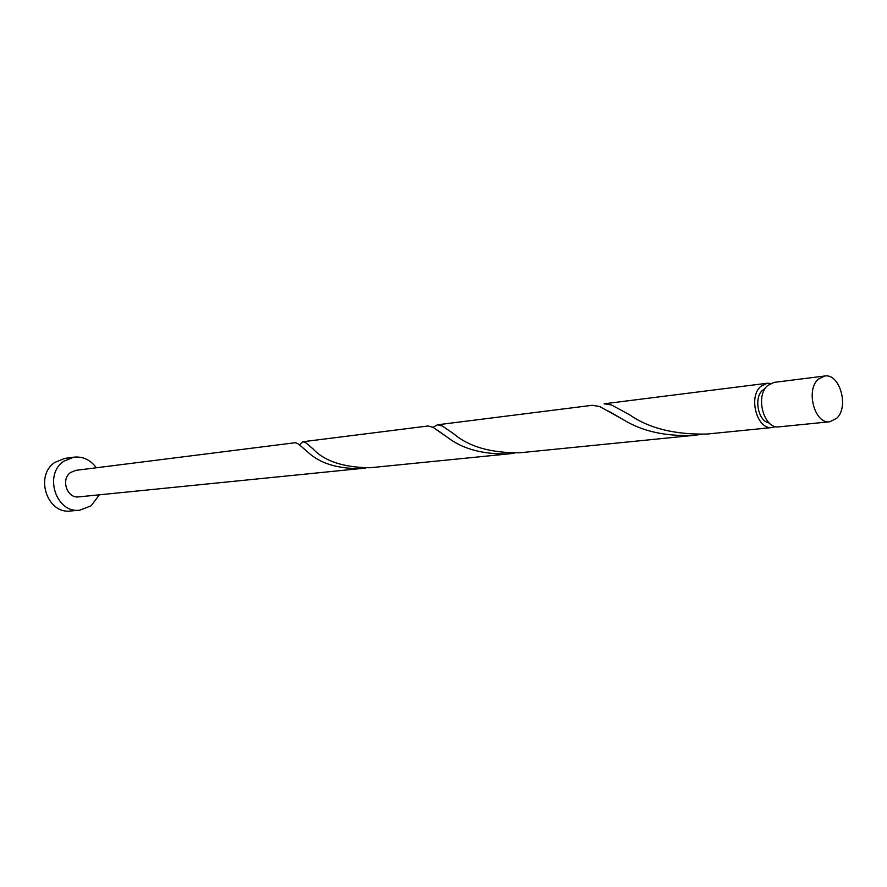 <?xml version="1.0" encoding="UTF-8"?>
<svg xmlns="http://www.w3.org/2000/svg" width="887" height="887" viewBox="0 0 887 887"><rect width="100%" height="100%" fill="white"/><g stroke="black" fill="none" stroke-linecap="round" stroke-linejoin="round"><path stroke-width="1.33" d="M836.674 418.32C849.336 407.011 839.756 373.05 824.655 376.021L818.224 379.27C805.418 390.28 814.82 424.474 829.822 421.768L836.674 418.32M829.822 421.768L779.008 426.847C764.073 429.508 754.815 396.323 767.577 385.579L773.985 382.397L824.655 376.021M769.151 422.955C758.219 421.469 753.462 397.919 762.565 390.236L765.248 388.384M96.317 467.782C90.463 459.821 82.957 456.284 73.798 457.16L63.864 461.196C43.297 474.501 56.125 513.651 79.786 510.191L91.117 505.812L99.377 494.813M73.798 457.16L64.707 458.424L54.828 462.437C34.382 475.632 47.122 514.416 70.65 510.979L79.786 510.191M508.994 453.856L370.034 467.748C343.48 467.471 324.431 461.162 312.9 448.8L306.281 443.068L303.055 441.726L428.077 425.982L432.945 427.279L448.135 437.812C463.147 449.199 483.437 454.543 508.994 453.856L514.238 453.168M361.519 468.602C337.925 468.913 320.107 463.491 308.077 452.337L298.498 444.032L295.349 442.702L75.861 470.354L70.716 472.416C60.427 479.146 66.968 498.738 78.854 496.875L365.754 468.048M303.055 441.726L299.507 444.864M775.515 426.603L772.133 427.534L706.994 434.053C674.852 434.73 649.129 428.354 629.848 414.95L611.631 405.015L604.08 403.807L767.133 383.262L770.637 383.417M772.133 427.534C757.21 430.195 747.974 397.143 760.724 386.433L767.133 383.262M693.623 435.384L519.527 452.802C490.622 452.98 468.68 446.638 453.7 433.776L442.491 426.093L437.502 424.795L592.272 405.292L599.645 406.512L623.328 419.684C642.033 431.282 665.472 436.515 693.623 435.384L700.275 434.519M437.502 424.795L433 427.312M308.077 452.337L300.338 445.584M448.135 437.812L437.302 430.128M623.328 419.684L608.537 411.102"/></g></svg>
